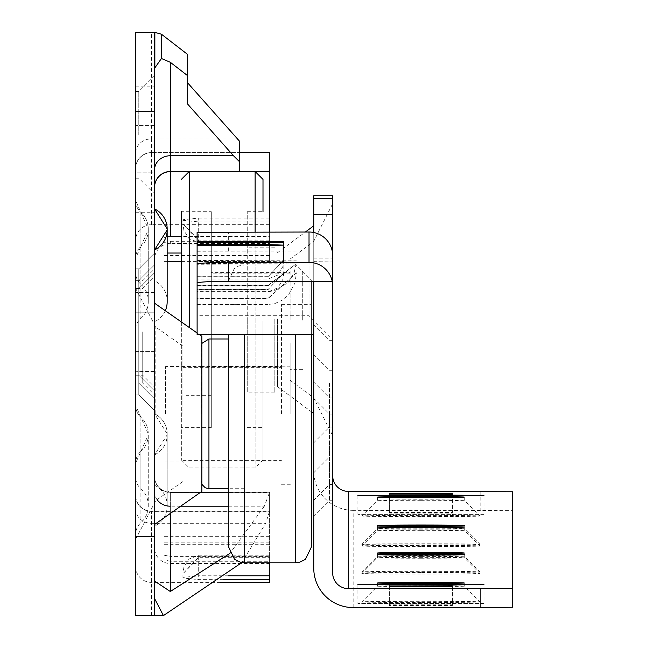 <?xml version="1.0" encoding="UTF-8"?>
<svg xmlns="http://www.w3.org/2000/svg" width="648" height="648" viewBox="0 0 648 648"><rect width="100%" height="100%" fill="white"/><g stroke="black" fill="none" stroke-linecap="round" stroke-linejoin="round"><path stroke-width="0.49" stroke-dasharray="3.24 2.43" d="M142.738 331.881L142.738 383.106L142.738 331.881M135.643 331.881L135.643 383.106L135.643 331.881M154.556 331.881L154.556 264.894L154.556 331.881M138.793 331.881L138.793 383.106L138.793 331.881M154.159 331.881L154.159 292.475L154.159 331.881M237.338 138.899L151.405 138.899L151.405 32.4L135.643 32.4L135.643 240.392A15.763 15.722 180 0 1 151.405 224.67L269.617 224.67L269.617 221.916L269.617 242.498L198.693 242.498L198.693 240.027L182.93 223.933L182.93 219.696L182.93 223.989L198.693 240.773L198.693 242.498L189.046 238.683L183.919 230.486L182.93 223.989M269.617 242.498L269.617 152.588L151.405 152.588L239.671 152.588L239.671 141.386M167.168 261.411L164.017 261.411L164.017 242.514L170.319 241.299L269.617 241.299L269.617 261.411L181.351 261.411M182.93 413.845L182.93 346.145L182.93 413.845M201.844 336.296L201.844 491.387M135.643 413.845L135.643 288.417L135.643 413.845M269.617 224.67L269.617 243.535L170.319 243.535A15.763 15.722 -0 0 0 154.556 259.257L154.556 413.845A22.064 22.064 0 0 1 167.168 433.779L154.556 413.845L154.556 303.191L154.556 524.499L154.556 413.845L154.556 454.823L167.168 434.889L167.168 433.779L167.168 506.282A22.064 22.016 180 0 1 154.556 526.168L154.556 547.787A15.763 15.722 -0 0 0 170.319 563.517L269.617 563.517L269.617 582.382M154.556 134.857L154.556 75.743L154.556 134.857M138.793 134.857L138.793 91.506L138.793 134.857M135.643 134.857L135.643 91.506L135.643 134.857M135.643 272.63L135.643 258.188A15.763 15.763 0 0 1 140.899 246.443L135.643 258.188L135.643 463.101A15.763 15.763 0 0 1 140.899 451.348L135.643 463.101L135.643 534.422A15.763 15.722 180 0 1 140.899 522.701A22.064 22.016 -0 0 0 148.254 506.291L148.254 505.165A22.064 22.016 -0 0 0 140.899 488.754A15.763 15.722 180 0 1 135.643 477.033L135.643 330.01A15.763 15.722 180 0 1 140.899 318.29A22.064 22.016 -0 0 0 148.254 301.887L148.254 300.753A22.064 22.016 -0 0 0 140.899 284.351A15.763 15.722 180 0 1 135.643 272.63L135.643 240.392M223.665 579.636L198.693 579.636L182.93 578.008L182.93 577.409L198.693 575.789L198.693 555.206L198.693 579.636M228.242 575.789L198.693 575.789M228.639 492.261L269.617 492.261L269.617 562.796M220.207 582.382L151.405 582.382A15.763 15.722 180 0 1 135.643 566.66L135.643 534.422M170.319 563.517L170.319 561.281L269.617 561.281L269.617 563.517M135.643 566.66L135.643 495.412L135.643 615.6L154.556 615.6L154.556 476.774A15.763 15.722 180 0 0 170.319 492.496L269.617 492.261L269.617 556.405L170.319 556.405L170.319 492.496L269.617 492.496L269.617 511.369L151.405 511.369L151.405 582.382M170.319 561.281L164.017 559.864L164.017 555.19L170.319 556.405M154.556 476.774L154.556 547.787M269.617 243.535L269.617 241.299M269.617 261.411L269.617 236.423L181.351 236.423M269.617 236.423L269.617 232.016M167.168 236.763L164.017 237.832L164.017 261.411M164.017 242.514L164.017 237.832M228.639 506.193L264.36 506.193L269.617 492.286L269.617 511.175L151.405 511.175L269.617 511.175L265.704 523.292L241.834 562.586M151.405 32.4L154.556 32.4L154.556 187.264A15.763 15.763 0 0 1 170.319 171.501L269.617 171.501L269.617 152.588M187.661 54.481L187.661 104.093M135.643 351.581L135.643 268.831L135.643 312.182L135.643 268.831L135.643 312.182L138.793 312.182L138.793 268.831L138.793 312.182L138.793 268.831L138.793 312.182L135.643 312.182L154.556 312.182L154.556 253.068L154.556 312.182L154.556 253.068L154.556 312.182L135.643 312.182L135.643 394.932L135.643 312.182L135.643 394.932L135.643 351.581L138.793 351.581L138.793 394.932L138.793 312.182L154.556 312.182L138.793 312.182L138.793 394.932L138.793 312.182L138.793 351.581L135.643 351.581L154.556 351.581L154.556 410.694L154.556 312.182L154.556 410.694L154.556 351.581L135.643 351.581M135.643 172.838L135.643 86.152L135.643 172.838L154.556 172.838L154.556 125.558L154.556 212.244L154.556 172.838L135.643 172.838M154.556 125.558L154.556 86.152L154.556 125.558L135.643 125.558L154.556 125.558M154.556 476.572L154.556 454.823A22.064 22.064 0 0 0 167.168 434.889A22.064 22.064 0 0 1 154.556 454.823L154.556 526.168M167.168 229.983L167.168 301.871M135.643 200.661A15.763 15.763 0 0 0 140.899 212.414A15.763 15.763 0 0 1 135.643 200.661L148.254 228.857L148.254 300.753M135.643 477.033L135.643 405.575A15.763 15.763 0 0 0 140.899 417.32A15.763 15.763 0 0 1 135.643 405.575L148.254 433.771L148.254 505.165M140.899 488.754L140.899 417.32A22.064 22.064 0 0 1 148.254 433.771A22.064 22.064 0 0 0 140.899 417.32L140.899 451.348A22.064 22.064 0 0 0 148.254 434.905L140.899 451.348L140.899 522.701M140.899 284.351L140.899 212.414A22.064 22.064 0 0 1 148.254 228.857A22.064 22.064 0 0 0 140.899 212.414L140.899 246.443A22.064 22.064 0 0 0 148.254 229.991L140.899 246.443L140.899 318.29M148.254 229.991L148.254 301.887M135.643 258.188L135.643 330.01M148.254 434.905L148.254 506.291M154.556 249.917L154.556 413.845A22.064 22.064 0 0 1 167.168 433.779L167.168 506.282M154.556 485.287A22.064 22.016 180 0 1 167.168 505.173M165.305 310.716A22.064 22.016 180 0 1 154.556 321.756M154.556 208.94L154.556 280.876A22.064 22.016 180 0 1 167.168 300.769M154.556 259.257L154.556 280.876M269.617 218.068L198.693 218.068L182.93 219.696M182.93 220.296L198.693 221.916L198.693 240.773L269.617 240.773M269.617 221.916L198.693 221.916M269.617 152.636L269.617 171.534M151.405 224.67L151.405 152.782L269.617 152.782L269.617 171.647M239.671 152.588L239.671 171.501M264.36 506.193L229.959 553.351M180.695 506.193L170.319 506.193L170.319 492.261A15.763 15.763 0 0 1 154.556 476.499A15.763 15.763 0 0 0 170.319 492.261L200.597 492.261M269.617 557.669L269.617 575.789L269.617 555.206L269.617 557.669L198.693 557.669L182.93 573.764L182.93 577.409M269.617 556.405L269.617 561.281M269.617 492.318L269.617 511.223M269.617 492.261L269.617 511.175M151.405 615.6L151.405 511.175A15.763 15.763 0 0 1 135.643 495.412A15.763 15.763 0 0 0 151.405 511.175L151.405 511.369A15.763 15.722 -0 0 1 135.643 495.647M135.643 168.504A15.763 15.722 -0 0 1 151.405 152.782L151.405 152.588A15.763 15.763 0 0 0 135.643 168.35A15.763 15.763 0 0 1 151.405 152.588L151.405 138.899A15.763 14.054 0 0 0 135.643 152.944M201.844 413.845L201.844 366.557L201.844 413.845M164.017 559.864L164.017 555.19M182.93 578.008L182.93 573.715L198.693 556.924L269.617 556.924M281.443 413.845L281.443 304.609L281.443 413.845M290.903 413.845L290.903 342.914L290.903 413.845M165.588 413.845L165.588 366.557L165.588 413.845M201.058 413.845L201.058 346.858L201.058 413.845M228.639 334.643L228.639 547.034M244.401 562.796L244.401 334.643M311.388 547.034L311.388 280.657L311.388 523.074L281.443 523.074M277.498 319.181L277.498 366.954L277.498 319.181M313.754 232.494L313.754 261.962L332.667 261.962L332.667 203.674L332.667 320.857M290.11 320.29L290.11 259.062L290.11 320.29M277.498 318.978L277.498 386.613L277.498 318.978M313.754 318.703L313.754 413.537L313.754 318.703M313.754 440.583L313.754 500.297L313.754 440.583M329.516 440.745L329.516 484.534L329.516 440.745M332.667 440.745L332.667 484.534L332.667 440.745M313.754 413.027L313.754 472.748L313.754 413.027M329.516 413.189L329.516 456.986L329.516 413.189M332.667 413.189L332.667 456.986L332.667 413.189M313.754 383.049L313.754 442.762L313.754 383.049M329.516 383.211L329.516 427L329.516 383.211M332.667 383.211L332.667 427L332.667 383.211M313.754 456.791L313.754 516.505L313.754 456.791M329.516 456.953L329.516 500.742L329.516 456.953M332.667 456.953L332.667 500.742L332.667 456.953M420.941 574.152A59.106 0.608 180 0 1 361.835 573.537A59.106 0.608 180 0 1 420.941 572.937A59.106 0.608 180 0 1 480.038 573.537A59.106 0.608 180 0 1 420.941 574.152M420.941 558.228A43.343 0.446 180 0 1 377.59 557.782A43.343 0.446 180 0 1 377.59 557.774A43.343 0.446 180 0 1 420.941 557.337A43.343 0.446 180 0 1 464.284 557.774A43.343 0.446 180 0 1 464.284 557.782A43.343 0.446 180 0 1 420.941 558.228M420.941 572.524A59.106 0.608 180 0 1 361.835 571.917A59.106 0.608 180 0 1 420.941 571.309A59.106 0.608 180 0 1 480.038 571.917A59.106 0.608 180 0 1 420.941 572.524M420.941 556.608A43.343 0.446 180 0 1 377.59 556.162A43.343 0.446 180 0 1 377.59 556.154A43.343 0.446 180 0 1 420.941 555.717A43.343 0.446 180 0 1 464.284 556.154A43.343 0.446 180 0 1 464.284 556.162A43.343 0.446 180 0 1 420.941 556.608M420.941 546.596A59.106 0.608 180 0 1 361.835 545.981A59.106 0.608 180 0 1 420.941 545.381A59.106 0.608 180 0 1 480.038 545.981A59.106 0.608 180 0 1 420.941 546.596M420.941 530.672A43.343 0.446 180 0 1 377.59 530.226L377.59 530.226A43.343 0.446 180 0 1 420.941 529.78A43.343 0.446 180 0 1 464.284 530.226L464.284 530.226A43.343 0.446 180 0 1 420.941 530.672M420.941 544.976A59.106 0.608 180 0 1 361.835 544.361A59.106 0.608 180 0 1 420.941 543.761A59.106 0.608 180 0 1 480.038 544.361A59.106 0.608 180 0 1 420.941 544.976M420.941 529.052A43.343 0.446 180 0 1 377.59 528.606L377.59 528.606A43.343 0.446 180 0 1 420.941 528.16A43.343 0.446 180 0 1 464.284 528.606L464.284 528.606A43.343 0.446 180 0 1 420.941 529.052M483.983 603.523L357.89 603.523L483.983 603.523L483.983 584.609M483.983 514.382L357.89 514.382L483.983 514.382L483.983 495.469M420.941 516.61A59.106 0.608 180 0 1 361.835 516.002A59.106 0.608 180 0 1 420.941 515.395A59.106 0.608 180 0 1 480.038 516.002A59.106 0.608 180 0 1 420.941 516.61M420.941 500.693A43.343 0.446 180 0 1 377.59 500.248A43.343 0.446 180 0 1 377.59 500.24A43.343 0.446 180 0 1 420.941 499.802A43.343 0.446 180 0 1 464.284 500.24A43.343 0.446 180 0 1 464.284 500.248A43.343 0.446 180 0 1 420.941 500.693M420.941 602.51A59.106 0.608 180 0 1 361.835 601.895A59.106 0.608 180 0 1 420.941 601.295A59.106 0.608 180 0 1 480.038 601.895A59.106 0.608 180 0 1 420.941 602.51M420.941 586.586A43.343 0.446 180 0 1 377.59 586.14L377.59 586.14A43.343 0.446 180 0 1 420.941 585.695A43.343 0.446 180 0 1 464.284 586.14L464.284 586.14A43.343 0.446 180 0 1 420.941 586.586M332.667 286.1L332.667 339.374L309.023 315.722L197.114 315.722L197.114 264.173M389.416 513.086L389.416 512.438L452.458 512.438L452.458 513.086L389.416 513.086L389.416 494.173M452.458 604.819L452.458 605.467L389.416 605.467L389.416 604.819L452.458 604.819L452.458 585.905M353.16 607.573L353.16 510.332L512.357 510.656L512.357 607.249M313.754 261.638L332.667 261.962L332.667 255.652M332.667 572.905L332.667 195.753M313.754 195.753L313.754 568.175M313.754 281.362L313.754 261.962M197.114 232.34L197.114 260.439L296.42 260.852L268.045 261.509L197.114 261.509L197.114 263.517L296.087 263.874L197.114 264.263L197.114 315.722M197.114 251.254L313.754 250.93M268.045 263.517L268.045 285.493L296.087 263.874L268.045 285.792L268.045 264.263M197.114 245.365L197.114 279.021L197.114 245.365M197.114 289.624L197.114 242.611L197.114 291.867L197.114 289.624L268.045 289.624L268.045 242.611L268.045 291.867L268.045 289.624L283.808 272.849L283.808 261.444L283.808 272.889L268.045 289.502L197.114 289.502M197.114 260.439L197.114 261.509M197.114 263.517L197.114 264.263M353.16 510.332A39.407 39.407 0 0 1 313.754 470.926M512.357 510.656L512.357 491.743M389.416 585.905L389.416 604.819M389.416 586.553L389.416 605.467M452.458 586.553L452.458 605.467M452.458 494.173L452.458 513.086M452.458 493.525L452.458 512.438M389.416 493.525L389.416 512.438M197.114 276.664L268.045 276.664L268.045 279.021L268.045 245.365L268.045 276.664L283.808 260.01L283.808 244.823L283.808 260.01L268.045 276.777L197.114 276.777M296.42 272.849L268.045 298.331L268.045 304.479L274.987 303.539L283.281 299.627L288.562 294.84L294.962 282.974L296.42 272.849L268.045 298.631L268.045 261.509M283.808 245.13L283.808 242.376M211.297 320.444L211.297 244.004L211.297 320.444M186.081 320.444L186.081 244.004L186.081 320.444M302.721 320.177L302.721 270.014L302.721 320.177M290.11 320.177L290.11 270.014L290.11 320.177M262.999 320.776L262.999 459.95L262.999 320.776M247.236 320.776L247.236 211.694L247.236 320.776M274.825 319.181L274.825 366.954L274.825 319.181M211.297 211.694L211.297 427.64L211.297 211.694L181.351 211.694L181.351 459.95L181.351 320.776M274.825 318.921L274.825 392.17L274.825 318.921M247.236 318.921L247.236 392.17L247.236 318.921M269.617 240.027L198.693 240.027L198.693 218.068M269.617 255.555L164.017 255.555M155.804 413.845L155.804 327.151L155.804 413.845M170.319 241.299L170.319 243.535M256.632 171.647L187.726 171.647M135.643 509.045A15.763 14.248 180 0 0 151.405 523.292L265.704 523.292M170.319 506.193L170.319 513.459M135.643 495.412A15.763 15.763 0 0 0 151.405 511.175M151.405 152.588A15.763 15.763 0 0 0 135.643 168.35M170.319 492.261A15.763 15.763 0 0 1 154.556 476.499M157.059 499.657A15.763 14.248 -0 0 1 154.556 491.945M269.617 253.028L181.351 253.028M167.168 253.028L164.017 253.028M269.617 544.676L164.017 544.676M269.617 542.141L164.017 542.141M154.556 351.581L138.793 351.581L154.556 351.581M208.94 488.714L208.94 338.977M295.626 334.643L295.626 562.796M313.575 318.865L313.575 397.694L313.575 318.865M452.458 603.199L452.458 603.847M452.458 514.058L452.458 514.706M309.023 315.722L309.023 262.399L309.023 315.722M480.832 491.419L480.832 510.332M313.754 258.155L332.667 258.155M228.639 250.93L228.639 232.016M389.416 514.706L389.416 514.058M389.416 603.847L389.416 603.199M197.114 285.493L268.045 285.493L268.045 291.632L268.045 285.792L197.114 285.792M197.114 304.479L268.045 304.479L268.045 298.631L197.114 298.631M268.045 260.439L268.045 298.331L197.114 298.331M189.232 327.467L189.232 171.501L255.118 171.501L255.118 467.832L255.118 232.016M135.643 375.224L142.738 375.224L154.556 387.05M135.643 383.106L142.738 383.106L154.556 394.932M154.556 371.677L135.643 371.288L154.556 371.288M138.793 375.224L154.556 390.987L138.793 375.224M138.793 383.106L154.556 398.868L138.793 383.106M201.844 461.133L165.588 461.133M182.93 346.145L155.804 327.151L135.643 288.417M182.93 481.545L155.804 500.531L135.643 539.266M199.479 334.643L197.114 332.991M135.643 178.2L138.793 178.2L154.556 193.963M135.643 212.244L154.556 212.244M135.643 86.152L154.556 86.152M135.643 91.506L138.793 91.506L154.556 75.743M201.844 366.557L165.588 366.557M269.617 536.293L164.017 536.293M269.617 555.206L198.693 555.206L189.046 559.022L183.886 567.34L182.93 573.715M135.643 288.538L138.793 288.538L154.556 272.776L138.793 288.538L154.556 272.776L138.793 288.538L135.643 288.538L142.738 288.538L154.556 276.712M135.643 280.657L138.793 280.657L154.556 264.894L138.793 280.657L154.556 264.894L138.793 280.657L135.643 280.657L142.738 280.657L154.556 268.831M135.643 268.831L138.793 268.831L154.556 253.068L138.793 268.831L135.643 268.831M135.643 394.932L138.793 394.932L154.556 410.694L138.793 394.932L135.643 394.932M154.556 292.475L135.643 292.475L154.556 292.078M281.443 342.914L290.903 342.914M182.93 367.343L281.443 367.343M182.93 460.339L281.443 460.339M281.443 484.777L290.903 484.777M201.844 343.424L201.058 346.858M244.401 523.074L228.639 523.074M228.639 280.657L234.26 268.588L238.602 265.996L244.401 264.894L295.626 264.894L311.388 280.657M201.058 461.133L281.443 461.133M244.401 338.977L228.639 338.977M244.401 488.714L228.639 488.714M281.443 304.609L311.388 304.609M201.058 366.557L281.443 366.557M244.401 304.609L228.639 304.609M201.844 484.267L201.058 480.832M277.498 366.954L290.11 366.954M290.11 259.062L313.575 241.631L332.667 203.674M290.11 380.271L313.575 397.694L332.667 435.659M277.498 252.72L305.378 232.016M332.667 484.534L329.516 484.534L313.754 500.297M332.667 456.986L329.516 456.986L313.754 472.748M332.667 427L329.516 427L313.754 442.762M332.667 500.742L329.516 500.742L313.754 516.505M377.59 554.631L377.59 557.782L361.835 573.537M377.59 553.003L377.59 556.162L361.835 571.917M377.59 527.075L377.59 530.226L361.835 545.981M377.59 525.455L377.59 528.606L361.835 544.361M377.59 497.089L377.59 500.248L361.835 516.002M377.59 582.989L377.59 586.14L361.835 601.895M464.284 582.989L464.284 586.14L480.038 601.895M464.284 497.089L464.284 500.248L480.038 516.002M357.89 495.469L357.89 514.382M357.89 584.609L357.89 603.523M464.284 525.455L464.284 528.606L480.038 544.361M464.284 527.075L464.284 530.226L480.038 545.981M464.284 553.003L464.284 556.162L480.038 571.917M464.284 554.631L464.284 557.782L480.038 573.537M332.667 414.048L329.516 414.048L313.754 398.293M332.667 340.305L329.516 340.305L313.754 324.543M332.667 370.291L329.516 370.291L313.754 354.529M332.667 397.848L329.516 397.848L313.754 382.085M296.209 263.89L294.095 272.687L287.898 282.739L274.266 290.879L268.045 291.632L197.114 291.632M283.808 260.05L282.868 266.547L277.684 275.141L268.045 279.021L197.114 279.021M283.808 272.849L282.868 279.393L277.684 287.979L268.045 291.867L197.114 291.867M277.498 386.613L311.388 411.78M277.498 272.379L290.11 272.379M211.297 244.004L186.081 244.004M290.11 273.164L211.297 273.164M302.721 270.014L290.11 270.014M302.721 369.32L290.11 369.32M290.11 366.161L211.297 366.161M211.297 395.321L186.081 395.321M247.236 427.64L262.999 427.64M274.825 366.954L211.297 366.954M274.825 247.163L247.236 247.163M211.297 427.64L181.351 427.64M181.351 459.95L189.232 467.832L255.118 467.832L262.999 459.95M274.825 392.17L247.236 392.17M274.825 272.379L211.297 272.379M247.236 211.694L262.999 211.694"/><path stroke-width="0.97" d="M181.351 261.411L167.168 261.411M154.556 524.499L201.844 491.387L201.844 336.296L199.479 334.643M269.617 562.796L269.617 582.382L220.207 582.382M269.617 579.636L223.665 579.636M269.617 575.789L228.242 575.789M181.351 236.423L167.168 236.763M269.617 232.016L269.617 152.588L239.671 152.588M154.556 32.4L154.556 111.213L135.643 111.213L135.643 32.4L154.856 32.4L161.441 34.206L187.661 54.481L187.661 104.093L233.474 155.755L239.671 161.87L239.671 171.501L170.319 171.501L170.319 236.423M187.661 82.879L239.671 141.386L239.671 161.87M239.671 171.501L269.617 171.501M154.556 71.296L154.856 67.87L161.441 58.498L170.319 62.289L187.661 75.703M135.643 615.6L135.643 536.787L154.556 536.787L154.556 615.6L135.643 615.6M135.643 111.213L135.643 536.787M154.556 111.213L154.556 536.787M154.556 208.94A22.064 22.064 0 0 1 167.168 228.874A22.064 22.064 0 0 0 154.556 208.94L167.168 228.874L167.168 229.983A22.064 22.064 0 0 1 154.556 249.917L167.168 229.983L167.168 301.871A22.064 22.016 180 0 1 165.305 310.716M154.556 615.6L163.426 615.6L241.834 562.586M163.426 615.6L154.556 598.501M229.959 553.351L170.319 591.503L154.556 581.062M200.597 492.261L228.639 492.261M170.319 171.501A15.763 15.763 0 0 0 154.556 187.264A15.763 15.763 0 0 1 170.319 171.501L170.319 155.755L233.474 155.755M295.626 334.643L295.626 562.796L299.19 562.391L305.386 559.41L311.388 547.034L311.388 334.643L311.388 523.074M244.401 334.643L244.401 562.796L240.845 562.391L234.544 559.337L228.639 547.034L228.639 334.643M332.667 320.857L332.667 261.962M420.941 554.178A43.343 0.446 0 0 0 377.59 554.631A43.343 0.446 0 0 0 420.941 555.077A43.343 0.446 0 0 0 464.284 554.631A43.343 0.446 0 0 0 420.941 554.178M420.941 552.558A43.343 0.446 0 0 0 377.59 553.003A43.343 0.446 0 0 0 420.941 553.449A43.343 0.446 0 0 0 464.284 553.003A43.343 0.446 0 0 0 420.941 552.558M420.941 526.63A43.343 0.446 0 0 0 377.59 527.075A43.343 0.446 0 0 0 420.941 527.521A43.343 0.446 0 0 0 464.284 527.075A43.343 0.446 0 0 0 420.941 526.63M420.941 525.01A43.343 0.446 0 0 0 377.59 525.455A43.343 0.446 0 0 0 420.941 525.901A43.343 0.446 0 0 0 464.284 525.455A43.343 0.446 0 0 0 420.941 525.01M452.458 584.933L483.983 584.609L452.458 584.285L357.89 584.609L452.458 584.933L452.458 584.285M452.458 495.793L483.983 495.469L452.458 495.145L357.89 495.469L452.458 495.793L452.458 495.145M420.941 496.643A43.343 0.446 0 0 0 377.59 497.089A43.343 0.446 0 0 0 420.941 497.534A43.343 0.446 0 0 0 464.284 497.089A43.343 0.446 0 0 0 420.941 496.643M420.941 582.544A43.343 0.446 0 0 0 377.59 582.989A43.343 0.446 0 0 0 420.941 583.435A43.343 0.446 0 0 0 464.284 582.989A43.343 0.446 0 0 0 420.941 582.544M268.045 242.611L283.808 242.376L283.808 241.745L268.045 241.518L268.045 242.611L197.114 242.611L197.114 315.722M268.045 244.596L268.045 245.365L283.808 245.13L268.045 244.596L197.114 244.596M268.045 245.365L197.114 245.365M332.667 339.374L332.667 255.652A23.644 23.644 180 0 0 309.023 232.016L197.114 232.34L197.114 242.611M268.045 241.518L197.114 241.518M480.832 588.659L512.357 588.335L512.357 607.249L480.832 607.573L480.832 588.659L348.43 588.659A15.763 15.763 0 0 1 332.667 572.905L332.667 286.1L332.189 281.289A23.644 23.603 -0 0 0 309.023 262.399L228.639 262.399L228.639 281.289L332.189 281.289M332.189 281.362L313.754 281.362L313.754 568.175A39.407 39.407 180 0 0 353.16 607.573L480.832 607.573M332.667 195.753L313.754 195.753L313.754 198.426L332.667 198.426L332.667 195.753L313.754 195.753M332.667 198.426L332.667 261.638M332.667 214.35L313.754 214.35L313.754 232.494M313.754 214.35L313.754 198.426M313.754 334.643L197.114 334.643L197.114 264.173A31.525 1.774 0 0 1 228.639 262.399M512.357 588.335L512.357 491.743L348.43 491.419L348.43 588.659M332.667 475.656A15.763 15.763 180 0 0 348.43 491.419M389.416 494.173L452.458 494.173L452.458 493.525L389.416 493.525L389.416 494.173M452.458 585.905L389.416 585.905L389.416 586.553L452.458 586.553L452.458 585.905M228.639 281.289A31.525 1.774 180 0 0 197.114 283.063M283.808 261.444L283.808 245.13L283.808 261.444M283.808 244.823L283.808 241.745M181.351 320.776L181.351 211.694M262.999 211.694L262.999 179.383L262.999 211.694M269.617 171.647L256.632 171.647M187.726 171.647L170.319 171.647A15.763 15.722 180 0 0 154.556 187.369M170.319 62.289L170.319 155.755A15.763 14.054 180 0 0 154.556 169.808M167.168 229.983A22.064 22.064 0 0 1 154.556 249.917M161.441 34.206L161.441 58.498M154.856 67.87L154.856 32.4M180.695 506.193L228.639 506.193M170.319 513.459L170.319 591.503M170.319 506.193A15.763 14.248 -0 0 1 157.059 499.657M181.351 253.028L167.168 253.028M228.639 338.977L208.94 338.977L208.94 488.714L205.246 487.798L201.844 484.267M309.023 262.399L309.023 232.016M389.416 495.145L389.416 495.793M389.416 584.285L389.416 584.933M181.351 179.383L189.232 171.501L189.232 327.467M255.118 232.016L255.118 171.501L262.999 179.383M197.114 332.991L154.556 303.191M208.94 338.977L201.844 343.424M228.639 488.714L208.94 488.714M295.626 562.796L244.401 562.796M305.378 232.016L313.754 225.796M311.388 411.78L313.754 413.537"/></g></svg>
